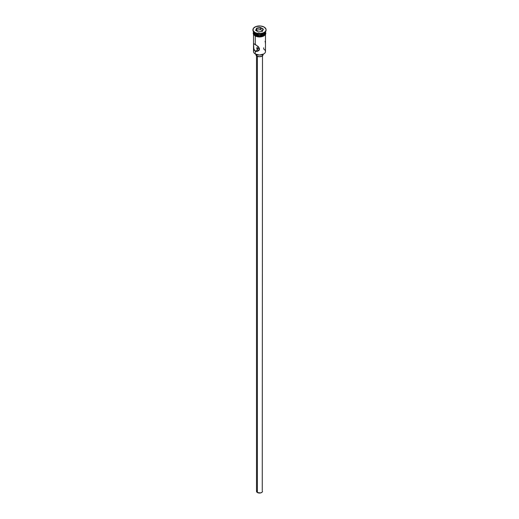 <?xml version="1.0" encoding="UTF-8"?>
<svg xmlns="http://www.w3.org/2000/svg" width="519" height="519" viewBox="0 0 519 519"><rect width="100%" height="100%" fill="white"/><g stroke="black" fill="none" stroke-linecap="round" stroke-linejoin="round"><path stroke-width="0.78" d="M263.73 47.774L263.73 49.091A5.981 3.451 180 0 1 263.73 53.976A5.981 3.451 180 0 1 255.27 53.976L255.439 54.073A5.741 3.315 0 0 0 263.561 54.073A5.741 3.315 0 0 0 263.646 54.021M258.021 46.736L258.488 46.697L258.021 46.736M257.255 47.177L257.009 47.547L257.255 47.177M256.86 47.975L257.009 47.547L256.86 47.975M256.853 48.857L257.599 49.895L256.808 48.416M257.385 56.331L257.385 492.544A2.991 1.726 0 0 0 260.642 492.92A2.991 1.726 0 0 0 262.491 491.324L261.985 492.284L260.642 492.92L257.385 492.544L257.385 56.331M256.963 54.703L256.963 56.123A3.588 2.07 0 0 0 260.875 56.571A3.588 2.07 0 0 0 263.088 54.657L262.037 56.123L259.5 56.733L256.963 56.123L256.963 54.703M257.93 51.122L256.594 51.543L255.27 51.238L255.27 53.976L255.27 51.238L257.599 49.895L255.27 51.238L253.726 48.702L253.538 44.342L253.947 43.836L257.93 46.301L259.442 48.831L258.514 50.693L256.594 51.543L255.27 51.238L253.947 49.493L253.538 44.342L253.947 43.836L255.27 44.4L255.27 36.051L255.27 44.4L258.514 46.879L259.442 48.831L258.987 50.155L257.917 51.128M252.922 29.752L252.922 30.238A6.578 3.802 0 0 0 254.848 32.924L254.848 32.438A6.578 3.802 180 0 1 252.922 29.752A6.578 3.802 180 0 1 256.983 26.242A6.578 3.802 180 0 1 264.152 27.066L260.785 26.021L255.841 26.592L253.421 28.298L253.045 30.491L254.848 32.438L256.983 33.261L260.785 33.476L263.159 32.911L264.969 31.86L265.955 30.491L265.955 29.006L264.152 27.066A6.578 3.802 180 0 1 266.078 29.752A6.578 3.802 180 0 1 262.017 33.261A6.578 3.802 180 0 1 254.848 32.438L254.848 32.924A6.578 3.802 0 0 0 262.017 33.748A6.578 3.802 0 0 0 266.078 30.238A6.578 3.802 0 0 0 266.065 29.992A6.578 3.802 180 0 1 264.152 32.924A6.578 3.802 180 0 1 254.848 32.924L255.27 34.144A5.981 3.451 0 0 0 261.693 34.916A5.981 3.451 0 0 0 265.481 31.828A5.981 3.451 180 0 1 263.73 34.144A5.981 3.451 180 0 1 255.27 34.144L255.523 34.293A5.625 3.244 0 0 0 263.477 34.293A5.625 3.244 0 0 0 263.6 34.215M263.931 33.047A5.981 3.451 180 0 1 255.27 33.171A5.981 3.451 0 0 0 263.73 33.171L264.152 32.924M265.481 45.348L265.481 44.589L265.481 45.348M253.519 34.488L253.519 51.53A5.981 3.451 0 0 0 255.27 53.976A5.981 3.451 0 0 0 261.79 54.722A5.981 3.451 0 0 0 265.481 51.53L265.481 34.488M265.475 31.847A5.981 3.451 180 0 1 265.481 31.996A5.981 3.451 180 0 1 261.79 35.188A5.981 3.451 180 0 1 255.27 34.436L255.27 35.415A5.981 3.451 0 0 0 261.79 36.161A5.981 3.451 0 0 0 265.481 32.976L265.027 34.293L263.73 35.415L260.668 36.362L258.332 36.362L255.27 35.415L255.27 34.436L253.635 32.671L253.635 31.322M265.41 32.243A6.04 3.49 180 0 1 262.387 36.038A6.04 3.49 180 0 1 255.225 35.441L255.225 35.928A6.04 3.49 0 0 0 262.004 36.635A6.04 3.49 0 0 0 265.527 33.216M256.146 36.362L255.082 35.941L255.225 35.441A6.04 3.49 180 0 1 253.519 32.483M263.73 53.976L259.5 55.046L255.27 53.976A5.981 3.451 180 0 1 254.154 49.986L254.154 49.986M256.665 28.11L260.538 27.513L263.373 29.148L262.335 31.387L258.462 31.983L255.627 30.349L256.665 28.11L255.627 30.349L258.462 31.983L262.335 31.387L263.373 29.148L262.166 31.412L263.373 29.148L260.538 27.513L256.665 28.11L256.542 30.874L256.86 28.422L260.467 27.864L260.467 29.622L256.86 30.18L260.467 29.622L260.467 27.864L263.101 29.388L260.467 27.864L260.538 27.513L256.86 28.422L256.665 28.11M255.27 34.144L255.27 34.144A5.981 3.451 180 0 1 253.519 31.828A5.981 3.451 0 0 0 255.27 34.144L254.848 32.924A6.578 3.802 180 0 1 252.935 29.992M265.365 31.322L265.027 33.32L262.822 34.87L258.332 35.383L255.27 34.436A5.981 3.451 180 0 1 253.519 31.996A5.981 3.451 180 0 1 253.525 31.847M255.523 34.293L259.5 35.24L263.73 34.144M253.519 32.976A5.981 3.451 0 0 0 255.27 35.415L253.635 33.644L253.519 31.996M265.423 32.295L265.423 33.651L263.775 35.441L259.5 36.46L255.225 35.441L253.577 33.651L253.577 32.295M257.19 36.687L261.81 36.687M262.854 36.362L264.521 35.402M265.079 34.799L265.54 33.463M253.46 33.463L253.921 34.799M253.519 33.463L253.635 32.788M265.365 32.788L265.481 33.463M259.299 48.079A5.981 3.451 0 0 0 256.808 48.449A5.981 3.451 180 0 1 259.299 48.079M255.27 33.171L254.848 32.924M265.274 42.071L265.053 41.273M265.462 43.758L265.345 42.48M265.436 46.587L265.481 45.97M258.994 50.096L259.506 49.973L258.994 50.096M258.014 50.064L258.488 50.129L258.014 50.064M255.912 54.32L255.912 54.657A3.588 2.07 0 0 0 256.963 56.123L255.977 55.066L255.977 54.255M256.509 55.805L256.509 491.324A2.991 1.726 0 0 0 257.385 492.544L256.568 491.662L256.736 490.663M262.264 490.663L262.491 55.805M259.396 48.416A5.741 3.315 0 0 0 256.84 48.792M255.899 30.504L256.86 28.422L255.899 30.504M262.458 30.777L260.467 29.622L262.458 30.777M265.481 31.996L265.481 32.976M266.078 29.752L266.078 30.238M265.481 31.951L265.838 33.281L265.533 34.39L264.08 35.85L259.727 37.005L255.076 35.941L253.473 34.403L253.162 33.138L253.519 31.951"/></g></svg>

